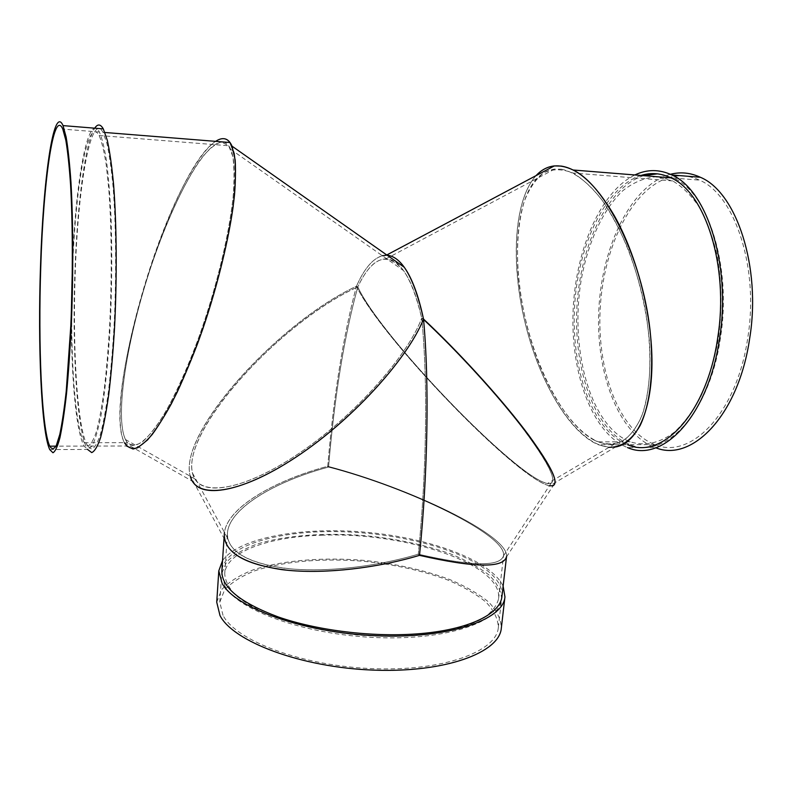 <?xml version="1.0" encoding="UTF-8"?>
<svg xmlns="http://www.w3.org/2000/svg" width="792" height="792" viewBox="0 0 792 792"><rect width="100%" height="100%" fill="white"/><g stroke="black" fill="none" stroke-linecap="round" stroke-linejoin="round"><path stroke-width="0.59" stroke-dasharray="3.96 2.97" d="M501.94 596.346C502.653 588.317 498.594 580.427 489.773 572.685C462.36 549.004 397.238 532.481 336.947 531.61C276.745 530.65 224.166 546.074 221.859 570.864M506.484 556.924L553.281 485.555C532.699 494.545 382.496 340.906 356.459 286.239L357.826 286.912C344.332 335.65 334.57 395.703 328.551 467.062L327.749 466.28L328.551 467.062C409.345 488.06 507.355 535.392 503.524 555.766C500.207 566.894 471.794 566.359 418.295 554.182C472.497 566.498 500.92 566.894 503.583 555.37C506.098 534.748 408.791 487.931 328.551 467.062C273.973 481.685 228.967 508.761 227.452 533.066C226.958 550.539 245.688 562.221 283.645 568.121C320.978 572.854 373.586 567.537 418.295 554.182C426.66 471.874 427.987 380.457 421.72 318.166L423.522 319.057L421.72 318.166C455.38 349.411 495.099 392.614 520.997 426.096C547.094 460.607 557.103 479.675 551.044 483.288C530.818 492.277 381.298 338.917 357.826 286.912L356.459 286.239C343.253 335.719 333.68 395.733 327.749 466.28C410.216 487.733 510.345 536.055 506.484 556.924L506.543 556.529C509.058 535.392 409.662 487.605 327.749 466.28C273.022 480.952 227.542 507.86 224.453 532.442M222.542 560.597C239.352 537.204 303.098 526.482 366.567 532.303C430.046 538.035 490.812 560.092 503.118 586.129M322.859 535.184C270.032 536.402 226.116 551.42 224.73 573.745C225.136 580.784 228.799 587.961 235.719 595.297C244.54 602.573 256.361 609.414 271.201 615.839C296.02 625.126 324.69 631.511 357.222 634.966C389.852 637.441 419.206 636.342 445.282 631.679C461.043 628.046 473.913 623.443 483.892 617.889C492.03 611.919 496.93 605.514 498.594 598.673C502.811 563.617 404.138 531.917 322.859 535.184M216.731 602.187L221.661 589.634C228.74 581.981 239.095 575.447 252.717 570.022C282.12 560.241 322.79 556.984 364.013 560.389C395.446 563.657 423.977 570.022 449.608 579.477C465.369 586.189 478.338 593.673 488.525 601.92C496.762 610.483 501.029 619.205 501.326 628.096M223.027 615.364L219.78 602.197L224.591 589.921C231.511 582.447 241.629 576.061 254.955 570.745C283.724 561.172 323.542 557.964 363.924 561.3C394.723 564.508 422.661 570.735 447.757 580.001C463.172 586.575 475.863 593.891 485.823 601.969C493.871 610.335 498.039 618.859 498.326 627.541C496.624 651.598 443.272 671.527 372.745 668.656C302.257 665.993 235.957 640.787 223.027 615.364M224.987 586.228L221.671 573.725L226.463 562.122C233.383 555.073 243.52 549.074 256.875 544.114C285.724 535.194 325.69 532.363 366.26 535.738C397.188 538.936 425.274 544.985 450.529 553.885C466.043 560.192 478.823 567.191 488.882 574.893C497.02 582.862 501.267 590.971 501.613 599.197C500.059 621.997 446.589 640.629 375.685 637.55C304.821 634.659 238.065 610.394 224.987 586.228M327.749 466.28C333.68 395.733 343.253 335.719 356.459 286.239C278.754 322.631 179.131 431.422 190.07 475.378L224.789 539.718C218.602 513.681 267.33 482.348 327.749 466.28L328.551 467.062C334.57 395.703 344.332 335.65 357.826 286.912C281.526 321.413 181.645 429.709 192.515 473.131C197.465 496.93 239.818 492.495 295.733 455.578C351.579 418.889 407.197 357.251 421.72 318.166C427.987 380.457 426.66 471.874 418.295 554.182L419.503 555.35M190.07 475.378L190.308 476.299M418.295 554.182C376.319 566.706 327.235 572.26 290.506 568.874C253.004 564.528 232.135 554.519 227.908 538.847C221.869 513.444 269.409 482.803 328.551 467.062M382.318 255.717C372.804 258.529 364.191 268.696 356.459 286.239C365.637 265.449 375.883 255.133 387.219 255.291L386.793 254.984M87.625 446.084L86.259 443.421C76.636 421.572 72.399 342.184 75.408 268.003C78.309 185.318 91.031 110.632 103.01 132.323L106.94 143.491C109.365 154.549 111.424 169.112 113.117 187.189C116.107 225.829 116.493 278.032 114.028 326.769C112.593 350.599 110.722 372.25 108.415 391.723C105.93 409.444 103.247 423.7 100.356 434.501C97.436 443.114 94.545 448.005 91.684 449.163L87.625 446.084L126.532 445.985L124.75 443.342C100.713 402.108 170.567 169.696 215.642 141.352C208.068 146.579 199.693 157.143 190.496 173.052C147.49 245.5 106.366 407.83 124.453 442.768L192.416 481.219C169.379 443.193 274.517 324.284 356.459 286.239C381.388 338.135 518.582 480.625 549.777 485.743L615.632 446.965C584.357 451.895 547.133 400.465 528.957 337.273C510.563 274.151 511.81 202.534 536.045 175.636C514.661 199.287 510.889 258.281 523.383 315.355C535.907 372.478 564.043 425.789 593.574 442.451L598.366 444.748L609.048 447.332M421.72 318.166L423.522 319.057L421.72 318.166C412.414 279.21 400.495 259.439 385.961 258.865C375.675 259.261 366.3 268.617 357.826 286.912C380.299 336.263 516.879 478.507 547.609 483.457C558.815 484.823 551.678 467.983 526.205 432.927C500.593 398.703 457.796 351.638 421.72 318.166C407.781 355.45 356.786 413.345 303.207 450.5C249.579 487.842 205.148 497.327 194.812 478.843C171.983 441.302 277.378 322.958 357.826 286.912L356.459 286.239L357.826 286.912C372.091 256.648 387.337 251.222 403.554 270.617C410.81 280.754 416.869 296.614 421.72 318.166M561.587 169.24C574.675 171.943 589.01 182.823 602.95 201.336C621.324 227.7 636.986 266.983 645.015 307.9C652.271 348.777 651.232 387.13 642.985 412.662C636.204 430.591 626.304 441.164 614.671 444.025C587.1 448.43 554.271 407.702 535.323 353.638C516.325 299.485 511.493 234.61 525.799 197.119C532.372 180.239 542.005 170.894 554.677 169.062L561.587 169.24M223.661 142.164C205.672 139.055 172.597 200.297 149.728 270.547C126.7 340.798 114.622 416.602 125.443 439.501C133.739 457.063 157.034 435.244 182.665 377.853C208.276 320.72 230.64 237.59 233.798 189.04C235.026 170.26 233.986 157.024 230.68 149.322C228.878 145.193 226.542 142.808 223.661 142.164M670.408 174.299C631.392 184.932 602.068 245.867 598.871 308.801C595.445 371.765 617.938 433.491 654.875 447.47L655.786 447.787M634.857 174.953C599.297 192.248 574.487 253.46 572.972 314.553C571.349 375.675 592.98 433.986 627.502 447.569L654.875 447.47M668.636 177.665C630.957 189.318 602.94 248.886 600.118 310.098C597.099 371.349 619.116 431.026 654.944 444.599C690.386 460.013 736.867 413.879 747.767 337.808C759.261 267.795 734.719 194.565 699.455 180.13C689.644 175.616 679.774 174.685 669.844 177.329M593.248 439.679L597.772 441.837C606.474 444.649 614.731 444.441 622.532 441.233C629.907 436.204 636.214 428.066 641.441 416.83C648.331 397.901 651.252 371.765 649.46 341.52C646.5 309.9 639.401 279.071 628.175 249.044C620.245 230.333 611.523 214.008 602.029 200.059C592.317 187.833 582.645 178.824 573.012 173.032C562.29 168.795 552.539 168.726 543.767 172.814C535.768 179.071 529.284 188.526 524.324 201.188C518.077 222.522 516.137 247.926 518.493 277.388C524.888 345.46 557.548 419.641 593.248 439.679M625.383 439.639L630.165 441.788C644.411 446.371 659.746 443.322 674.477 432.066C684.08 423.106 692.832 411.335 700.732 396.752C707.919 380.754 713.533 363.013 717.582 343.51C722.353 312.81 722.096 283.011 716.839 254.123C712.483 236.135 706.622 220.443 699.237 207.039C691.178 195.268 682.328 186.565 672.675 180.932L655.717 176.794C644.252 177.824 633.293 182.457 622.829 190.694C602.663 209.781 587.783 242.946 581.14 280.338C570.082 346.302 588.426 419.78 625.383 439.639M641.015 175.448C605.355 187.001 578.497 244.431 574.705 304.524C570.784 364.667 589.703 424.571 622.532 442.391L627.581 444.678L598.376 444.748M643.54 175.656C607.791 187.179 580.853 244.57 577.061 304.623C573.131 364.716 592.099 424.581 625.017 442.391L630.086 444.668C664.577 460.211 709.919 413.711 720.591 336.956C731.838 266.32 707.919 192.505 673.556 178.061L657.489 173.844M49.718 449.589L87.575 449.45C76.804 432.026 71.844 346.876 75.072 267.577C77.497 203.247 85.259 142.609 94.723 128.185M125.789 440.174C113.82 417.038 127.799 333.877 153.193 260.212C167.805 218.345 185.081 181.101 200.812 159.024C208.484 149.401 215.345 143.728 221.404 142.006L228.7 145.758L232.769 156.341C234.313 166.736 234.422 180.388 233.095 197.287C229.205 233.422 217.701 282.338 202 328.472C189.951 362.528 176.764 392.307 164.32 413.998C156.252 426.878 148.916 436.204 142.322 441.976C136.293 445.648 131.343 445.876 127.482 442.649L125.789 440.174M72.191 280.883C74.27 195.159 87.001 113.177 99.109 135.481C101.713 141.431 104.069 151.104 106.177 164.498L108.791 189.179C111.652 226.987 112.009 278.071 109.642 325.779C108.256 349.104 106.455 370.31 104.247 389.387C101.861 406.761 99.277 420.74 96.505 431.333C93.694 439.798 90.922 444.599 88.179 445.748L84.279 442.728L83.011 440.223C75.052 421.928 70.805 361.073 71.825 297.792M72.369 265.667C75.359 183.774 87.754 110.543 99.386 132.036C102.049 138.115 104.455 148.005 106.613 161.697C108.553 177.467 110.048 196.178 111.068 217.83C112.226 252.787 111.919 289.07 110.147 326.66C108.098 362.637 104.821 393.842 100.851 416.424C98.119 429.808 95.307 439.471 92.416 445.421C89.555 449.203 86.823 449.43 84.219 446.094L82.873 443.431C75.408 426.056 71.112 371.864 71.339 312.949M224.027 538.293L224.324 533.798M498.594 598.673L503.583 555.37M224.73 573.745L227.452 533.066M498.326 627.541L501.613 599.197M219.78 602.197L221.671 573.725M551.044 483.288L503.524 555.766M192.515 473.131L227.908 538.847M554.687 169.062L385.961 258.865M614.671 444.025L547.609 483.457M125.443 439.501L194.812 478.843M230.68 149.322L403.554 270.617M672.675 180.932L573.012 173.032M630.165 441.788L597.782 441.837M630.086 444.668L654.944 444.599M673.556 178.061L699.455 180.13M84.279 442.728L127.472 442.649M99.109 135.481L228.7 145.758M103.01 132.323L104.93 132.482M99.386 132.036L62.796 129.106M84.219 446.094L56.004 446.163"/><path stroke-width="1.19" d="M224.027 538.293L221.859 570.864C221.463 587.308 240.224 602.653 278.121 616.899C315.374 629.888 367.587 636.748 411.573 634.234C465.577 631.323 500.593 614.839 501.94 596.346L506.504 556.905C503.128 568.29 474.131 567.765 419.503 555.35C474.844 567.904 503.861 568.29 506.543 556.529M224.453 532.442L224.324 533.798C223.809 551.638 242.956 563.587 281.754 569.626C319.938 574.477 373.774 569.022 419.503 555.35C427.838 473.458 429.393 382.556 423.522 319.057C457.855 351.193 497.713 394.792 523.542 428.363C549.509 462.894 559.419 481.962 553.281 485.555M503.118 586.129L504.95 596.881C503.395 620.037 448.708 638.976 376.101 635.768C303.534 632.759 235.333 607.979 222.126 583.417L218.8 570.844L222.542 560.597M504.95 596.881L501.326 628.096C499.594 652.658 445.045 673.052 372.864 670.091C300.722 667.339 233.026 641.49 219.988 615.513L216.731 602.187L218.8 570.844M190.308 476.299C196.168 499.564 238.956 494.703 295.178 457.687C351.351 420.898 407.652 359.132 423.522 319.057C429.393 382.556 427.838 473.458 419.503 555.35C376.576 568.171 326.344 573.863 288.793 570.389C250.45 565.953 229.116 555.727 224.789 539.718M549.777 485.743C561.102 487.159 554.103 470.349 528.789 435.293C503.296 401.009 460.35 353.519 423.522 319.057C414.246 278.091 402.148 256.836 387.219 255.291C393.109 255.737 398.802 259.736 404.296 267.3C412.078 278.2 418.483 295.446 423.522 319.057C408.217 357.519 355.935 416.057 301.722 453.281C247.47 490.674 202.91 499.881 192.416 481.219M386.308 255.242L382.318 255.717M609.048 447.332C621.364 447.44 631.729 440.164 640.134 425.512C650.351 404.286 654.281 369.527 649.965 329.531C641.797 257.865 605.425 185.358 573.081 170.003C558.37 163.004 546.025 164.885 536.045 175.636C541.312 169.953 547.401 166.716 554.321 165.924L561.221 166.082C578.625 168.775 596.198 185.09 613.929 215.028C636.926 255.163 652.41 315.929 651.955 364.172C651.499 412.513 636.144 443.441 615.632 446.965M124.453 442.768C127.75 447.827 132.185 449.49 137.768 447.737L147.53 439.966C154.925 431.323 162.914 419.166 171.508 403.504C180.279 386.021 188.941 366.132 197.495 343.847C214.246 297.94 227.492 246.787 233.105 206.96C235.293 188.13 235.976 172.438 235.155 159.905L232.036 146.164C230.175 141.887 227.75 139.432 224.77 138.808C222.067 138.263 219.028 139.115 215.642 141.352C221.602 137.402 226.383 137.788 230.007 142.51L234.165 153.331C235.749 163.954 235.858 177.903 234.491 195.179C230.522 232.115 218.76 282.16 202.693 329.333C194.396 352.44 185.843 373.507 177.022 392.535C168.27 409.88 160.004 423.878 152.193 434.521C144.847 443.025 138.461 447.866 133.056 449.024L126.542 445.985M655.786 447.787C691.792 462.498 738.599 415.444 749.678 338.412C761.439 266.874 736.352 192.04 700.366 177.279C690.436 172.696 680.457 171.706 670.408 174.299M627.502 447.569C662.567 463.399 708.791 416.008 719.7 337.481C731.194 265.231 706.811 189.743 671.834 174.973C659.439 169.171 647.113 169.171 634.857 174.953M669.844 177.329L668.636 177.665M627.581 444.678C661.973 460.231 707.207 413.691 717.849 336.867C729.066 266.171 705.217 192.298 670.943 177.853C661.013 173.141 651.034 172.339 641.015 175.448M657.489 173.844L643.54 175.656M40.511 266.053C43.085 180.942 53.47 103.435 63.033 125.611L66.142 137.075C68.053 148.45 69.656 163.459 70.953 182.11C73.24 221.998 73.369 276.012 71.24 326.413C70.003 351.054 68.439 373.428 66.528 393.555C64.479 411.85 62.281 426.551 59.935 437.679C57.569 446.549 55.242 451.579 52.955 452.757L49.718 449.589C41.352 431.957 37.739 346.074 40.511 266.053M94.723 128.185C97.624 123.73 100.475 123.958 103.297 128.878L107.306 140.293C109.791 151.589 111.89 166.469 113.622 184.942C116.681 224.443 117.067 277.843 114.553 327.66C113.078 352.014 111.157 374.131 108.801 394.02C106.257 412.107 103.514 426.66 100.564 437.659C97.584 446.44 94.624 451.42 91.714 452.588L87.575 449.45M40.778 266.478C43.293 183.051 53.47 107.425 62.796 129.106L65.845 140.323C67.716 151.45 69.28 166.142 70.547 184.387C72.785 223.403 72.913 276.21 70.834 325.522L66.231 391.228C64.221 409.157 62.073 423.572 59.786 434.481L56.321 445.51C54.034 449.321 51.846 449.549 49.777 446.183C41.6 428.977 38.056 344.886 40.778 266.478M71.825 297.792L72.191 280.883M71.339 312.949L72.369 265.667M554.331 165.914L386.793 254.984M232.026 146.164L404.296 267.3M671.834 174.973L700.366 177.279M670.943 177.853L573.081 170.003M103.297 128.878L63.033 125.611M104.93 132.482L230.007 142.51M56.004 446.163L49.777 446.183"/></g></svg>

